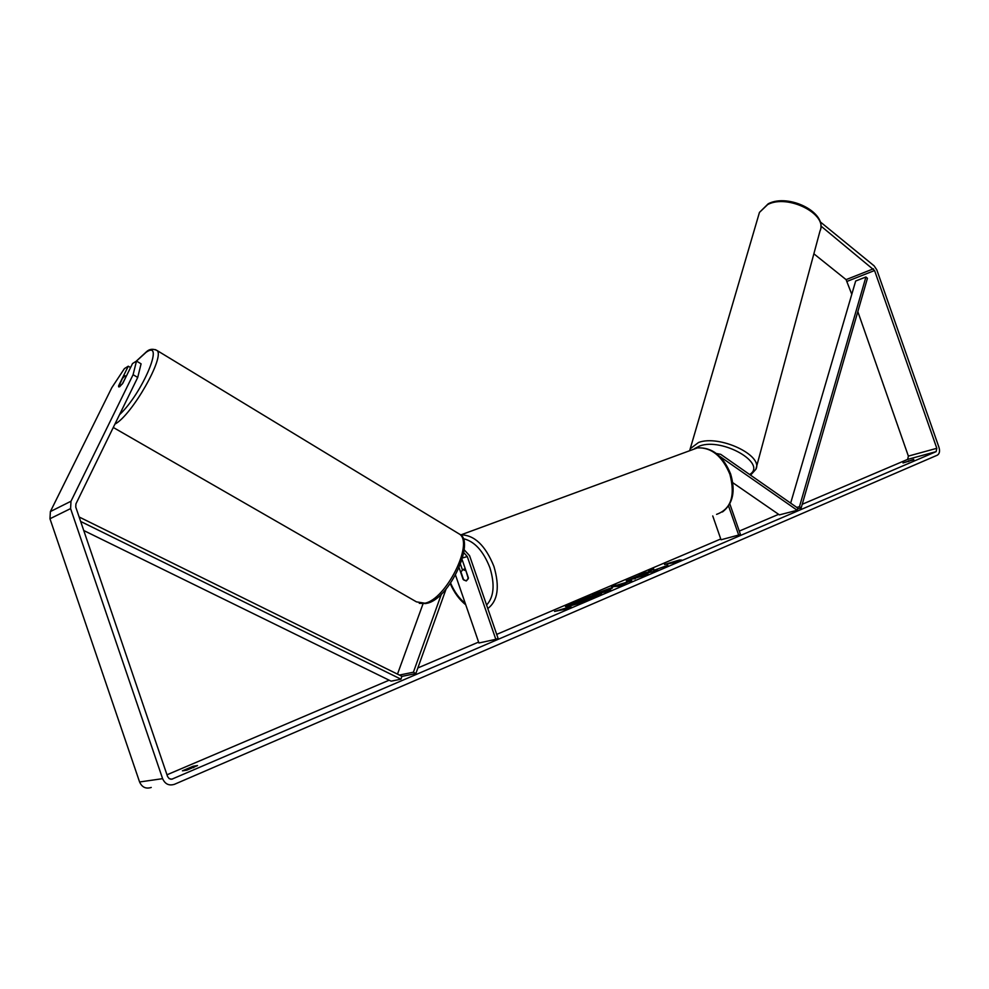 <?xml version="1.0" encoding="UTF-8"?>
<svg xmlns="http://www.w3.org/2000/svg" width="989" height="989" viewBox="0 0 989 989"><rect width="100%" height="100%" fill="white"/><g stroke="black" fill="none" stroke-linecap="round" stroke-linejoin="round"><path stroke-width="1.48" d="M397.491 674.127L422.995 603.908M446.113 588.925L415.85 673.558L413.402 672.211L399.408 675.067M413.402 672.211L441.453 593.969M463.829 552.69L467.29 556.56L495.823 639.314L478.923 642.998L455.533 575.141M464.2 549.822L469.577 555.682L498.073 638.35L495.823 639.314M462.16 559.737L468.427 577.935L466.301 580.963L463.124 579.393L459.143 567.859M462.382 569.775L460.54 564.447M415.85 673.558L401.843 676.402M719.535 456.213L797.208 510.275L797.752 508.086L720.709 454.334L716.419 453.506M712.748 515.937L721.03 539.771L740.477 534.554L729.808 503.858M728.559 505.972L738.758 535.296M797.208 510.275L779.406 514.873L732.762 482.694M580.592 599.989L565.807 606.554M571.877 602.783L565.448 606.381C565.176 607.864 584.598 601.992 595.254 597.344L601.485 593.833C601.621 592.386 582.521 598.172 571.877 602.783M166.98 774.795L389.147 680.185M417.853 667.958L478.602 642.096M496.713 634.382L720.758 538.98M739.278 531.093L778.627 514.329M802.227 504.279L907.679 459.378L908.372 456.102L857.822 311.622M137.718 377.452L133.095 374.695L136.494 361.072L141.081 363.828L137.718 377.452L75.918 503.92L75.757 507.073L167.574 776.538L169.243 778.689L171.802 779.208L936.138 451.627L936.818 448.301L874.56 270.529L820.833 225.949M653.952 569.775L653.618 568.811L648.697 570.913L649.167 571.753L639.314 574.906L653.333 571.518L657.549 569.713L653.828 570.332L667.872 565.3L654.112 570.245M628.052 581.866L618.867 586.267L611.561 586.737L628.052 581.866M197.54 765.573L186.76 770.184L182.433 770.827L193.176 766.24L197.54 765.573M913.688 459.403L903.006 462.963L913.787 459.662M679.517 560.009L681.742 560.071L672.854 562.865L664.521 564.496L679.517 560.009L680.259 560.54M564.917 609.039L571.605 607.258L569.911 606.9L554.569 611.412L565.003 609.311M610.596 588.084L612.562 587.837L606.665 590.73L610.67 589.778L606.232 591.682L592.337 594.945L610.596 588.084L611.882 588.368M647.98 573.274L644.383 575.4L626.272 580.889L639.376 575.363L633.492 578.689L648.055 573.484M908.458 460.825L908.706 461.542M193.176 766.24L193.671 767.699M133.095 374.695L70.998 501.238L70.59 508.606L162.604 778.664C165.076 784.129 169.032 785.995 174.472 784.302L937.411 455.138C939.525 453.741 940.057 451.145 938.981 447.374L876.81 269.861L874.14 265.868L820.054 221.697M130.56 367.574L128.273 366.202L124.391 368.625L111.806 387.688L50.39 511.56L49.969 518.755L139.585 781.978C141.996 787.293 145.877 789.123 151.243 787.454M851.776 294.326L846.09 279.64L813.873 253.802M128.273 366.202L118.569 385.858L118.668 386.872L119.607 386.773L122.821 383.275L132.538 363.544L136.494 361.072M601.312 594.191L586.539 597.937M585.884 600.991L598.592 594.933L585.871 599.544L583.881 600.397L588.121 599.408L583.572 601.361L569.701 604.576L584.215 598.666L598.592 594.933M582.323 602.227L569.701 604.576M676.612 561.69L675.128 562.049M677.997 561.245L679.69 560.528M567.426 608.556L564.942 609.125M570.641 607.555L569.911 606.9M570.109 607.444L567.723 608.458M613.217 586.638L615.714 584.969M615.887 585.5L631.786 580.741M623.985 583.609L618.137 584.796L622.007 584.487M607.679 591.063L605.911 591.076L606.43 589.901L599.964 592.3L605.725 590.544M595.489 594.204L600.508 592.077M606.084 589.988L610.782 588.603M606.863 590.643L607.11 589.827M599.964 592.3L605.911 591.076M654.52 571.012L653.89 570.604M649.167 571.753L643.505 573.126M643.691 573.632L642.504 574.139M653.791 569.318L648.969 571.382M626.841 580.988L633.17 578.132M631.909 578.874L635.259 578.788M641.391 576.612L642.726 575.202M642.714 575.165L646.991 574.201M584.623 599.173L577.551 601.868L584.722 599.433M582.113 600.558L580.704 601.139M126.122 376.203L125.022 375.783L122.389 378.49L118.668 386.872L122.24 384.066L126.258 376.29M465.547 570.628L462.939 569.602L460.911 571.926L463.668 579.937L466.301 580.963L468.316 578.676L465.868 570.492M80.653 521.45L400.953 679.183L391.125 681.161L83.731 530.512M79.12 516.975L401.88 676.291L400.953 679.183M801.164 507.975L799.471 506.689L865.919 276.994L867.44 278.305L801.164 507.975L797.554 508.915M799.471 506.689L796.763 507.394M865.919 276.994L855.67 281.024L790.656 503.129M467.29 556.56L462.691 557.895M689.642 450.737L759.453 212.412L767.711 204.538C787.912 193.757 828.238 214.341 820.005 231.006L755.843 469.33C763.693 455.422 719.399 434.505 698.543 442.479L690.235 448.759L689.679 450.551M694.575 448.586L699.742 445.952C722.526 437.435 767.711 463.631 749.637 474.522M172.655 778.961L170.726 779.233M936.113 451.639L907.655 459.391L936.138 451.627M873.411 268.81L846.09 279.64M874.56 270.529L847.227 281.321M936.818 448.301L908.372 456.102M70.998 501.238L50.39 511.56M70.59 508.606L49.969 518.755M162.604 778.664L139.585 781.978M155.273 349.599L157.004 350.477C165.386 356.349 131.858 415.38 114.922 424.12M119.545 414.663C142.441 393.399 165.274 338.695 146.125 352.294L136.346 361.17M113.29 427.471L416.468 601.868L424.899 603.203C445.965 599.334 473.805 543.591 459.687 534.245L457.487 532.91M716.592 514.354C731.056 509.125 735.495 495.773 729.907 474.312C722.242 456.04 711.4 447.226 697.393 447.881L460.936 534.864C474.46 535 485.451 545.508 493.919 566.413C499.902 586.873 497.863 600.916 487.787 608.532M486.588 605.045C493.931 597.01 495.032 584.586 489.914 567.773C483.3 550.799 474.3 541.057 462.914 538.572M722.489 511.956C732.997 503.797 735.705 491.137 730.624 473.978C723.194 455.855 712.117 447.152 697.393 447.881L691.286 450.131M450.588 583.077C454.334 591.756 459.217 598.506 465.263 603.352M759.453 212.412L768.23 203.771C788.604 193.028 827.991 212.759 820.005 231.006M750.552 475.165L755.843 469.33M427.1 603.278C450.119 598.481 475.276 541.168 459.687 534.245L157.004 350.477C152.974 348.585 149.5 348.969 146.595 351.639L136.037 361.368M426.098 603.537L419.274 603.339M465.25 568.712L462.939 569.602M450.242 583.572C454.124 592.572 459.304 599.655 465.77 604.823"/></g></svg>
